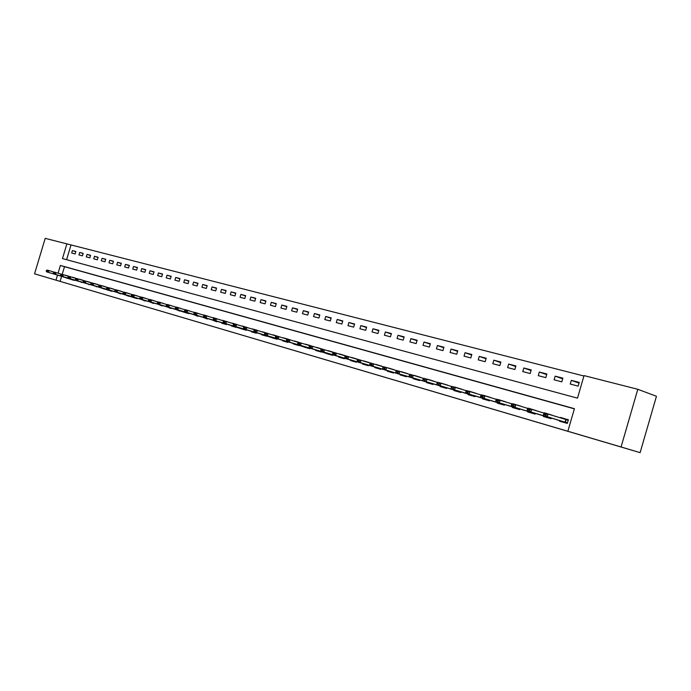 <?xml version="1.0" encoding="UTF-8"?>
<svg xmlns="http://www.w3.org/2000/svg" width="691" height="691" viewBox="0 0 691 691"><rect width="100%" height="100%" fill="white"/><g stroke="black" fill="none" stroke-linecap="round" stroke-linejoin="round"><path stroke-width="1.04" d="M603.381 441.774L621.399 447.094L603.381 441.774M48.422 277.937L58.061 280.788L48.422 277.937M637.802 389.292L656.45 396.271L640.116 452.648L34.55 273.826L45.209 238.352L66.88 243.871L62.466 258.581L577.486 398.154L584.05 375.602L637.802 389.292L621.071 446.973L567.847 431.262L574.42 408.683L60.402 265.439L58.07 273.213M583.93 376.008L66.88 243.871M70.948 245.193L66.595 259.695M71.683 253.036L75.146 253.942L75.88 251.489L72.417 250.583L71.683 253.036M78.921 254.936L82.436 255.86L83.179 253.381L79.664 252.465L78.921 254.936M86.271 256.871L89.83 257.803L90.581 255.307L87.014 254.383L86.271 256.871M93.726 258.831L97.345 259.781L98.096 257.259L94.477 256.318L93.726 258.831M101.292 260.818L104.963 261.785L105.723 259.246L102.052 258.287L101.292 260.818M108.979 262.839L112.702 263.815L113.471 261.258L109.739 260.291L108.979 262.839M116.779 264.886L120.562 265.88L121.331 263.306L117.539 262.321L116.779 264.886M124.7 266.968L128.543 267.978L129.321 265.387L125.468 264.385L124.7 266.968M132.741 269.084L136.645 270.112L137.431 267.495L133.518 266.476L132.741 269.084M140.912 271.226L144.885 272.271L145.671 269.637L141.698 268.6L140.912 271.226M149.213 273.411L153.247 274.474L154.041 271.813L150.007 270.768L149.213 273.411M157.643 275.623L161.746 276.702L162.54 274.025L158.446 272.962L157.643 275.623M166.211 277.877L170.375 278.974L171.178 276.27L167.015 275.191L166.211 277.877M174.918 280.166L179.15 281.28L179.962 278.559L175.73 277.454L174.918 280.166M183.771 282.489L188.073 283.621L188.885 280.883L184.583 279.76L183.771 282.489M192.763 284.856L197.134 286.005L197.963 283.241L193.584 282.101L192.763 284.856M201.91 287.257L206.35 288.423L207.179 285.642L202.739 284.485L201.91 287.257M211.204 289.702L215.722 290.894L216.559 288.078L212.042 286.903L211.204 289.702M220.662 292.189L225.257 293.399L226.104 290.557L221.5 289.365L220.662 292.189M230.276 294.712L234.949 295.947L235.804 293.079L231.122 291.861L230.276 294.712M240.053 297.285L244.813 298.538L245.668 295.653L240.909 294.409L240.053 297.285M250.004 299.903L254.841 301.172L255.705 298.262L250.868 297L250.004 299.903M260.136 302.563L265.05 303.85L265.923 300.922L260.999 299.635L260.136 302.563M270.431 305.267L275.441 306.588L276.322 303.625L271.313 302.321L270.431 305.267M280.917 308.022L286.022 309.361L286.903 306.372L281.798 305.051L280.917 308.022M291.593 310.829L296.785 312.194L297.674 309.179L292.483 307.823L291.593 310.829M302.459 313.688L307.745 315.07L308.644 312.03L303.358 310.656L302.459 313.688M313.524 316.59L318.914 318.007L319.821 314.932L314.431 313.533L313.524 316.59M324.796 319.553L330.281 320.995L331.196 317.895L325.711 316.469L324.796 319.553M336.275 322.567L341.864 324.036L342.788 320.909L337.199 319.458L336.275 322.567M347.97 325.642L353.662 327.145L354.595 323.984L348.895 322.498L347.97 325.642M359.89 328.778L365.686 330.298L366.627 327.111L360.823 325.599L359.89 328.778M372.034 331.965L377.942 333.52L378.893 330.307L372.976 328.761L372.034 331.965M384.412 335.221L390.441 336.811L391.4 333.554L385.362 331.982L384.412 335.221M397.031 338.538L403.181 340.153L404.149 336.871L397.999 335.273L397.031 338.538M409.901 341.924L416.172 343.574L417.148 340.257L410.877 338.625L409.901 341.924M423.03 345.37L429.422 347.055L430.407 343.703L424.015 342.036L423.03 345.37M436.427 348.895L442.948 350.605L443.942 347.219L437.412 345.526L436.427 348.895M450.083 352.479L456.742 354.233L457.744 350.812L451.085 349.076L450.083 352.479M464.032 356.15L470.821 357.929L471.832 354.474L465.034 352.712L464.032 356.15M478.258 359.89L485.194 361.713L486.222 358.223L479.278 356.418L478.258 359.89M492.795 363.708L499.878 365.565L500.906 362.041L493.823 360.192L492.795 363.708M507.635 367.603L514.864 369.504L515.909 365.945L508.671 364.062L507.635 367.603M522.785 371.585L530.178 373.529L531.232 369.927L523.83 368.001L522.785 371.585M538.272 375.662L545.821 377.64L546.883 373.995L539.326 372.034L538.272 375.662M554.096 379.817L561.809 381.847L562.889 378.158L555.158 376.154L554.096 379.817M570.265 384.066L578.16 386.139L579.239 382.417L571.345 380.361L570.265 384.066M61.603 276.348L60.091 281.375L567.847 431.262M574.368 408.856L64.496 266.7L62.19 274.37M64.436 277.203L67.882 278.153M65.032 275.208L68.461 276.245M71.622 279.285L75.12 280.252M72.227 277.272L75.699 278.326M78.921 281.392L82.471 282.377M79.525 279.371L83.05 280.434M86.323 283.535L89.925 284.537M86.936 281.496L90.512 282.576M93.838 285.711L97.5 286.73M94.451 283.655L98.087 284.752M101.465 287.922L105.179 288.95M102.087 285.841L105.775 286.964M109.213 290.168L112.987 291.213M109.843 288.069L113.592 289.201M117.081 292.448L120.787 293.925L120.908 293.502M117.712 290.324L121.521 291.481M125.071 294.755L128.837 296.258L128.958 295.834M125.71 292.621L129.571 293.787M133.182 297.104L137.008 298.633L137.138 298.201M133.821 294.953L137.751 296.137M141.422 299.497L145.317 301.034L145.438 300.602M142.07 297.329L146.06 298.521M149.8 301.924L153.748 303.487L153.877 303.047M150.448 299.73L154.508 300.948M158.308 304.385L162.325 305.975L162.454 305.534M158.965 302.183L163.085 303.409M166.954 306.89L171.04 308.497L171.169 308.056M167.619 304.662L171.809 305.906M175.739 309.43L179.893 311.062L180.031 310.613M176.412 307.193L180.671 308.454M184.678 312.021L188.893 313.679L189.032 313.222M185.318 309.862L189.679 311.036M193.756 314.647L198.049 316.331L198.187 315.873M194.404 312.47L198.844 313.662M202.99 317.324L207.352 319.026L207.49 318.568M203.646 315.122L208.155 316.34M212.379 320.045L216.819 321.773L216.957 321.306M213.035 317.825L217.63 319.052M221.932 322.809L221.802 323.224L226.449 324.563L226.588 324.088M222.597 320.564L227.261 321.816M231.64 325.616L231.52 326.04L236.236 327.404L236.382 326.929M232.314 323.353L237.065 324.632M241.522 328.484L246.203 330.298L246.35 329.814M242.204 326.195L247.032 327.491M251.576 331.395L251.455 331.818L256.344 333.235L256.482 332.742M252.267 329.08L257.216 330.298L252.319 328.89M261.811 334.358L261.682 334.781L266.657 336.223L266.804 335.731M262.502 332.017L267.503 333.364M272.219 337.372L272.099 337.804L277.16 339.272L277.307 338.771M272.919 335.014L278.015 336.387M282.826 340.438L282.697 340.879L287.853 342.373L288 341.864M283.535 338.054L288.743 339.35L283.586 337.873M293.615 343.565L293.485 344.006L298.737 345.526L298.892 345.016M294.331 341.155L299.609 342.589M304.61 346.752L304.472 347.193L309.818 348.748L309.974 348.221M305.327 344.308L310.734 345.673L305.379 344.135M315.804 349.991L315.666 350.441L321.116 352.021L321.272 351.494M316.53 347.521L321.997 349.024M327.206 353.291L327.068 353.749L332.613 355.355L332.777 354.82M327.94 350.795L333.503 352.35M338.815 356.651L338.685 357.117L344.334 358.75L344.498 358.214M339.566 354.137L345.189 355.856M350.657 360.08L350.518 360.547L356.28 362.214L356.444 361.669M351.408 357.532L357.143 359.285M362.715 363.578L362.576 364.045L368.45 365.746L368.614 365.194M363.475 360.996L369.322 362.784M375.014 367.137L374.876 367.612L380.862 369.348L381.026 368.778M375.783 364.52L381.743 366.351M387.547 370.765L387.409 371.248L393.516 373.01L393.68 372.44M388.333 368.122L394.406 369.987M400.331 374.47L400.193 374.954L406.42 376.759L406.593 376.18M401.125 371.793L407.319 373.693M413.373 378.245L413.227 378.728L419.584 380.577L419.757 379.981M414.168 375.533L420.491 377.476M426.675 382.097L426.528 382.589L433.007 384.464L433.188 383.868M427.479 379.35L433.931 381.337M440.245 386.027L440.098 386.528L446.714 388.446L446.887 387.832M441.065 383.246L447.638 385.267M454.099 390.035L453.944 390.536L460.698 392.497L460.88 391.883M454.92 387.219L461.64 389.283M468.23 394.129L468.083 394.639L474.976 396.634L475.158 396.012M469.068 391.287L475.926 393.386M482.672 398.31L482.517 398.828L489.548 400.866L489.738 400.227M483.51 395.442L490.515 397.575M497.408 402.577L497.252 403.095L504.439 405.185L504.629 404.537M498.254 399.674L505.415 401.851M512.463 406.93L512.307 407.465L519.649 409.59L519.839 408.934M513.318 404.002L520.634 406.213M527.846 411.387L527.691 411.922L535.188 414.099L535.387 413.434M528.71 408.424L536.19 410.679M543.567 415.939L543.402 416.483L551.072 418.703L551.271 418.02M544.439 412.942L552.083 415.239M559.632 420.586L559.468 421.139L567.302 423.41L568.391 419.687L560.436 417.83M640.116 452.648L621.071 446.973M60.091 281.375L34.55 273.826M57.5 275.113L55.988 280.157M64.496 266.7L60.402 265.439M68.495 276.132L65.066 275.104M75.829 251.679L72.417 250.583M579.041 383.108L571.345 380.361M562.69 378.823L555.158 376.154M546.702 374.634L539.326 372.034M531.051 370.54L523.83 368.001M515.736 366.532L508.671 364.062M500.742 362.611L493.823 360.192M486.058 358.767L479.278 356.418M471.677 355.01L465.034 352.712M457.597 351.322L451.085 349.076M443.795 347.72L437.412 345.526M430.268 344.178L424.015 342.036M417.01 340.715L410.877 338.625M404.01 337.32L397.999 335.273M391.27 333.995L385.362 331.982M378.772 330.73L372.976 328.761M366.506 327.525L360.823 325.599M354.474 324.381L348.895 322.498M342.667 321.298L337.199 319.458M331.084 318.275L325.711 316.469M319.708 315.303L314.431 313.533M308.54 312.384L303.358 310.656M297.579 309.525L292.483 307.823M286.808 306.709L281.798 305.051M276.227 303.954L271.313 302.321M265.828 301.241L260.999 299.635M255.618 298.572L250.868 297M245.581 295.955L240.909 294.409M235.709 293.381L231.122 291.861M226.017 290.851L221.5 289.365M216.482 288.363L212.042 286.903M207.101 285.91L202.739 284.485M197.876 283.509L193.584 282.101M188.807 281.142L184.583 279.76M179.885 278.819L175.73 277.454M171.109 276.521L167.015 275.191M162.471 274.275L158.446 272.962M153.963 272.055L150.007 270.768M145.594 269.87L141.698 268.6M137.362 267.728L133.518 266.476M129.252 265.612L125.468 264.385M121.271 263.53L117.539 262.321M113.402 261.474L109.739 260.291M105.663 259.462L102.052 258.287M98.036 257.467L94.477 256.318M90.521 255.515L87.014 254.383M83.119 253.58L79.664 252.465M75.734 278.214L72.261 277.169M83.084 280.33L79.56 279.259M90.547 282.472L86.962 281.392M98.122 284.649L94.486 283.552M105.809 286.86L102.121 285.746M113.618 289.106L109.869 287.974M121.547 291.386L117.738 290.229M129.597 293.701L125.736 292.526M137.777 296.05L133.855 294.858M146.086 298.443L142.104 297.225M154.534 300.861L150.483 299.635M163.111 303.332L158.99 302.079M171.834 305.837L167.645 304.567M180.688 308.385L176.438 307.089M189.697 310.976L185.378 309.663M198.861 313.61L194.465 312.272M208.172 316.288L203.707 314.923M217.639 319.009L213.096 317.627M227.279 321.773L222.649 320.365M237.073 324.589L232.375 323.163M247.041 327.456L242.256 325.997M267.512 333.338L262.554 331.835M278.024 336.362L272.98 334.824M299.609 342.572L294.383 340.974M322.006 349.007L316.582 347.348M345.526 355.96L327.992 350.631M345.241 355.692L339.609 353.965M357.187 359.121L351.451 357.368M369.374 362.628L363.526 360.832M381.786 366.195L375.826 364.373M394.449 369.84L388.377 367.975M407.362 373.555L401.169 371.646M420.534 377.338L414.211 375.394M433.965 381.199L427.522 379.221M447.682 385.146L441.1 383.116M461.674 389.171L454.954 387.098M475.961 393.283L469.103 391.166M490.541 397.472L483.545 395.312M505.441 401.756L498.289 399.545M520.66 406.135L513.353 403.872M536.207 410.609L528.745 408.295M552.1 415.179L544.473 412.812M568.339 419.852L560.548 417.433M66.872 277.912L46.634 271.848L66.889 277.86M46.28 270.596L47.048 271.14L46.28 270.596L47.169 270.051L54.243 272.168M47.135 270.837L48.88 270.544L48.344 272.34L47.048 271.14M66.897 278.3L66.526 277.834M46.193 270.889L46.634 271.848M53.44 272.66L54.218 273.213L53.44 272.66L54.33 272.116L56.066 272.608L55.522 274.422L75.103 280.304M54.313 272.91L56.066 272.608L61.516 274.258M74.092 280.382L53.794 273.912L55.522 274.422L54.218 273.213M53.354 272.962L53.794 273.912M81.434 282.135L61.058 276.02L81.452 282.075M60.713 274.75L61.508 275.312L60.713 274.75L61.603 274.197L68.893 276.383M61.594 275.009L63.365 274.707L62.812 276.53L61.508 275.312M81.4 282.498L81.028 282.032M60.627 275.061L61.058 276.02M88.88 284.286L68.435 278.153L88.897 284.226M68.098 276.884L68.901 277.445L68.098 276.884L68.979 276.322L76.381 278.533M68.988 277.134L70.767 276.832L70.214 278.672L68.901 277.445M88.811 284.649L88.448 284.182L89.908 284.606M68.003 277.186L68.435 278.153M96.429 286.471L75.924 280.321L96.455 286.411M75.595 279.043L76.407 279.613L75.595 279.043L76.476 278.473L83.991 280.719M76.502 279.302L78.29 279L77.737 280.848L76.407 279.613M96.334 286.834L95.971 286.368L97.474 286.8M75.5 279.345L75.924 280.321M104.108 288.7L83.525 282.524L104.125 288.631M83.205 281.237L84.034 281.807L83.205 281.237L84.077 280.658L91.713 282.939M84.129 281.496L85.926 281.194L85.364 283.051L84.034 281.807M103.97 289.045L103.615 288.579L105.162 289.028M83.11 281.548L83.525 282.524M90.936 283.465L91.773 284.044L90.936 283.465L91.808 282.878L93.682 283.422L93.121 285.297L112.97 291.274M91.868 283.733L93.682 283.422L99.564 285.202M111.726 291.3L91.247 284.752L93.121 285.297L91.773 284.044M111.372 290.825L112.961 291.282L111.372 290.825M90.841 283.776L91.247 284.752M119.802 293.243L99.089 287.024L119.819 293.174M98.787 285.728L99.642 286.316L98.787 285.728L99.659 285.133L107.537 287.491M99.737 285.996L101.56 285.685L100.99 287.577L99.642 286.316M119.595 293.58L119.249 293.105L120.89 293.58M98.692 286.039L99.089 287.024M127.835 295.567L107.062 289.33L127.861 295.506M106.76 288.026L107.632 288.622L106.76 288.026L107.632 287.43L115.63 289.823M107.727 288.302L109.558 287.983L108.988 289.892L107.632 288.622M127.593 295.903L127.248 295.42L128.941 295.912M106.664 288.337L107.062 289.33M114.861 290.358L115.751 290.963L114.861 290.358L115.725 289.754L117.695 290.315L117.116 292.241L137.12 298.27M115.846 290.643L117.695 290.315L123.862 292.189M135.721 298.253L115.155 291.671L117.116 292.241L115.751 290.963M114.766 290.678L115.155 291.671M144.289 300.335L123.378 294.055L144.307 300.265M123.093 292.734L124 293.338L123.093 292.734L123.957 292.12L132.223 294.591M124.095 293.019L125.952 292.69L125.373 294.634L124 293.338M143.97 300.645L143.616 300.162M122.998 293.053L123.378 294.055M152.711 302.77L131.739 296.474L152.728 302.701M131.463 295.143L132.378 295.757L131.463 295.143L132.318 294.521L140.722 297.035M132.473 295.437L134.348 295.109L133.76 297.061L132.378 295.757M152.348 303.081L151.994 302.589M131.368 295.472L131.739 296.474M161.271 305.249L140.23 298.935L161.288 305.18M139.971 297.596L140.895 298.218L139.971 297.596L140.817 296.966L149.36 299.523M140.999 297.89L142.882 297.553L142.294 299.531L140.895 298.218M160.865 305.552L160.528 305.059L162.428 305.612M139.867 297.925L140.23 298.935M169.969 307.771L148.867 301.431L169.986 307.694M148.608 300.084L149.558 300.715L148.608 300.084L149.455 299.445L158.144 302.045M149.662 300.386L151.554 300.049L150.958 302.036L149.558 300.715M169.52 308.056L169.183 307.564L171.143 308.134M148.513 300.412L148.867 301.431M178.805 310.328L157.643 303.971L178.831 310.25M157.401 302.615L158.36 303.254L157.401 302.615L158.239 301.967L167.067 304.619M158.464 302.926L160.372 302.58L159.768 304.584L158.36 303.254M178.321 310.613L177.984 310.112L180.006 310.7M157.298 302.952L157.643 303.971M166.332 305.189L167.317 305.837L166.332 305.189L167.17 304.532L169.338 305.163L168.734 307.184L189.006 313.299M167.412 305.5L169.338 305.163L176.145 307.227M187.261 313.204L166.566 306.554L168.734 307.184L167.317 305.837M186.924 312.703L189.006 313.308L186.924 312.703M166.237 305.526L166.566 306.554M196.926 315.58L175.644 309.179L196.952 315.502M175.419 307.806L176.421 308.471L175.419 307.806L176.248 307.15L185.378 309.888M176.525 308.126L178.451 307.78L177.846 309.818L176.421 308.471M196.348 315.839L196.019 315.338L198.162 315.96M175.315 308.151L175.644 309.179M206.22 318.266L184.877 311.848L206.238 318.188M184.661 310.475L185.68 311.14L184.661 310.475L185.482 309.801L194.776 312.582M185.784 310.795L187.727 310.44L187.114 312.496L185.68 311.14M205.59 318.516L205.262 318.015L207.464 318.655M184.557 310.812L184.877 311.848M215.661 321.004L194.266 314.569L215.687 320.918M194.059 313.178L195.095 313.852L194.059 313.178L194.879 312.496L204.329 315.338M195.199 313.507L197.16 313.153L196.538 315.226L195.095 313.852M214.987 321.246L214.651 320.736M193.955 313.524L194.266 314.569M225.275 323.785L203.81 317.333L225.301 323.699M203.62 315.934L204.674 316.625L203.62 315.934L204.432 315.243L214.055 318.128M204.778 316.271L206.756 315.908L206.134 317.998L204.674 316.625M224.54 324.01L224.221 323.509L226.562 324.183M203.517 316.288L203.81 317.333M235.044 326.618L213.528 320.14L235.07 326.532M213.355 318.741L214.426 319.432L213.355 318.741L214.158 318.041L223.944 320.978M214.53 319.078L216.516 318.715L215.886 320.823L214.426 319.432M234.266 326.834L233.947 326.325L236.357 327.024M213.251 319.095L213.528 320.14M223.253 321.591L224.35 322.3L223.253 321.591L224.048 320.883L226.449 321.574L225.819 323.699L246.324 329.901M224.454 321.946L226.449 321.574L234.016 323.872M244.156 329.702L223.418 323.008L225.819 323.699L224.35 322.3M243.837 329.192L246.316 329.909L243.837 329.192M223.15 321.954L223.418 323.008M255.109 332.431L233.489 325.919L255.134 332.336M233.333 324.502L234.448 325.211L233.333 324.502L234.119 323.777L244.269 326.826M234.551 324.856L236.564 324.476L235.925 326.627L234.448 325.211M254.21 332.621L253.908 332.103L256.456 332.846M233.23 324.856L233.489 325.919M265.404 335.411L243.733 328.881L265.43 335.316M243.595 327.456L244.726 328.173L243.595 327.456L244.372 326.722L254.703 329.823M244.839 327.819L246.86 327.439L246.221 329.607L244.726 328.173M264.454 335.584L264.135 335.066M243.482 327.819L243.733 328.881M254.038 330.471L255.195 331.196L254.038 330.471L254.806 329.719L257.346 330.445L256.698 332.639L277.281 338.866M255.307 330.834L257.346 330.445L265.327 332.881M274.871 338.607L254.167 331.905L256.698 332.639L255.195 331.196M253.925 330.834L254.167 331.905M286.558 341.535L264.783 334.98L286.584 341.432M264.67 333.528L265.854 334.271L264.67 333.528L265.439 332.777L276.15 335.999M265.966 333.9L268.013 333.52L267.365 335.722L265.854 334.271M285.478 341.682L285.184 341.164L287.966 341.967M264.567 333.9L264.783 334.98M297.424 344.679L275.605 338.106L297.45 344.576M275.51 336.655L276.711 337.407L275.51 336.655L276.262 335.886L287.18 339.169M276.823 337.035L278.888 336.638L278.231 338.866L276.711 337.407M296.284 344.818L295.981 344.291M275.398 337.027L275.605 338.106M286.54 339.834L287.767 340.594L286.54 339.834L287.283 339.056L289.961 339.825L289.296 342.071L309.948 348.324M287.879 340.222L289.961 339.825L298.408 342.399M307.279 348.005L286.618 341.294L289.296 342.071L287.767 340.594M306.994 347.478L309.939 348.333L306.994 347.478M286.428 340.205L286.618 341.294M319.752 351.149L297.847 344.541L319.786 351.037M297.786 343.073L299.039 343.842L297.786 343.073L298.521 342.278L309.853 345.69M299.151 343.47L301.241 343.064L300.576 345.336L299.039 343.842M318.473 351.253L318.197 350.726L321.237 351.607M297.674 343.453L297.847 344.541M309.24 346.372L310.518 347.158L309.24 346.372L309.965 345.569L312.738 346.364L312.064 348.661L332.742 354.932M310.63 346.778L312.738 346.364L321.514 349.05M329.883 354.561L309.283 347.858L312.064 348.661L310.518 347.158M309.127 346.761L309.283 347.858M342.926 357.86L320.944 351.227L342.961 357.748M320.918 349.741L322.213 350.536L320.918 349.741L321.626 348.92L333.408 352.47M322.334 350.147L324.459 349.732L323.777 352.047L322.213 350.536M341.501 357.929L341.224 357.394M320.797 350.13L320.944 351.227M334.263 353.585L332.82 353.17L334.142 353.973L336.405 353.17L335.714 355.502L356.409 361.782M353.343 361.367L353.075 360.823L332.829 354.664L335.714 355.502L334.142 353.973M333.511 352.341L332.82 353.17M332.699 353.559L332.829 354.664M366.99 364.831L344.939 358.171L367.025 364.71M344.947 356.668L346.303 357.489L344.947 356.668L345.638 355.822L357.886 359.519M346.424 357.092L348.584 356.668L347.884 359.026L346.303 357.489M365.409 364.865L365.159 364.33L368.579 365.314M344.835 357.057L344.939 358.171M379.376 368.415L357.299 361.747L379.411 368.294M357.325 360.236L358.707 361.065L357.325 360.236L357.998 359.372L370.488 363.146M358.828 360.667L360.996 360.236L360.296 362.62L358.707 361.065M377.718 368.433L377.459 367.888L380.991 368.916M357.204 360.633L357.299 361.747M392.004 372.078L369.892 365.392L392.039 371.939M369.944 363.872L371.361 364.71L369.944 363.872L370.601 362.991L383.35 366.843M371.473 364.312L373.667 363.872L372.959 366.282L371.361 364.71M390.251 372.069L390 371.525M369.823 364.269L369.892 365.392M382.823 367.577L384.265 368.433L382.823 367.577L383.462 366.688L386.589 367.586L385.872 370.022L406.55 376.31M384.377 368.027L386.589 367.586L396.47 370.618M403.043 375.774L402.801 375.23L382.745 369.115L385.872 370.022L384.265 368.433M402.801 375.23L406.55 376.319L402.801 375.23M382.702 367.983L382.745 369.115M418.012 379.609L395.865 372.907L418.055 379.463M395.952 371.369L397.429 372.233L395.952 371.369L396.582 370.462L409.867 374.479M397.55 371.827L399.769 371.378L399.053 373.831L397.429 372.233M416.086 379.558L415.852 379.014L419.713 380.128M395.839 371.775L395.865 372.907M431.409 383.488L409.245 376.785L431.452 383.341M409.366 375.23L410.869 376.111L409.366 375.23L409.97 374.306L423.531 378.409M410.99 375.697L413.227 375.239L412.501 377.727L410.869 376.111M429.387 383.419L429.163 382.866L433.145 384.015M409.245 375.645L409.245 376.785M445.082 387.444L422.909 380.732L445.125 387.297M423.047 379.178L424.585 380.067L423.047 379.178L423.643 378.236L437.489 382.425M424.706 379.653L426.96 379.186L426.226 381.7L424.585 380.067M442.966 387.357L442.75 386.805L446.844 387.988M422.927 379.592L422.909 380.732M437.023 383.203L438.595 384.11L437.023 383.203L437.593 382.244L440.988 383.22L440.245 385.751L460.837 392.03M438.716 383.686L440.988 383.22L451.733 386.528M456.811 391.374L456.613 390.812L436.85 384.775L440.245 385.751L438.595 384.11M456.613 390.812L460.828 392.039L456.613 390.812M436.893 383.626L436.85 384.775M473.283 395.615L451.093 388.895L473.326 395.451M451.283 387.314L452.899 388.238L451.283 387.314L451.845 386.338L466.295 390.717M453.02 387.815L455.309 387.331L454.557 389.897L452.899 388.238M470.951 395.468L470.761 394.915L475.106 396.176M451.163 387.737L451.093 388.895M487.829 399.83L465.639 393.101L487.872 399.657M465.864 391.512L465.734 391.944L467.505 392.453L467.634 392.022L465.864 391.512L466.399 390.519L481.161 395.002M467.634 392.022L469.94 391.538L469.18 394.129L467.505 392.453M485.384 399.657L485.203 399.096L489.686 400.4M465.734 391.944L465.639 393.101M480.755 395.805L480.625 396.237L482.43 396.764L482.56 396.323L480.755 395.805L481.264 394.794L484.883 395.831L484.123 398.448L504.585 404.701M482.56 396.323L484.883 395.831L496.354 399.381M500.129 403.933L499.947 403.371L480.504 397.403L484.123 398.448L482.43 396.764M499.947 403.371L504.577 404.71L499.947 403.371M480.625 396.237L480.504 397.403M517.853 408.519L495.689 401.799L517.904 408.338M495.965 400.193L495.836 400.633L497.684 401.16L497.814 400.72L495.965 400.193L496.466 399.165L511.893 403.846M497.814 400.72L500.154 400.219L499.386 402.87L497.684 401.16M515.184 408.295L515.02 407.733L519.787 409.115M495.836 400.633L495.689 401.799M511.521 404.667L511.392 405.116L513.283 405.66L513.413 405.211L511.521 404.667L511.996 403.622L515.771 404.71L514.994 407.388L535.335 413.607M513.413 405.211L515.771 404.71L527.769 408.424M530.567 412.76L530.412 412.19L511.21 406.291L514.994 407.388L513.283 405.66M511.392 405.116L511.21 406.291M549.198 417.597L527.086 410.886L549.259 417.407M527.423 409.253L527.293 409.703L529.22 410.264L529.358 409.806L527.423 409.253L527.872 408.182L544.007 413.097M529.358 409.806L531.733 409.297L530.947 412L529.22 410.264M546.279 417.312L546.132 416.742L551.211 418.219M527.293 409.703L527.086 410.886M543.687 413.944L543.549 414.393L545.527 414.963L545.657 414.505L543.687 413.944L544.102 412.855L568.235 420.232M545.657 414.505L548.058 413.987L547.263 416.725L567.449 422.909M562.344 421.976L562.215 421.398L543.307 415.576L547.263 416.725L545.527 414.963M562.215 421.398L567.449 422.918L562.215 421.398M543.549 414.393L543.307 415.576M73.721 279.915L75.103 280.321L73.73 279.924M274.56 338.089L277.281 338.875L274.577 338.089M329.598 354.025L332.742 354.941L329.607 354.034M353.075 360.823L356.401 361.79L353.084 360.832M530.403 412.19L535.326 413.615L530.412 412.19M565.393 422.287L566.179 419.61M565.091 422.201L565.877 419.515M66.535 277.834L67.865 278.223M81.037 282.04L82.454 282.446M143.624 300.162L145.421 300.68M152.011 302.589L153.86 303.124M214.668 320.736L216.931 321.393M264.152 335.075L266.778 335.835M295.99 344.291L298.858 345.129M341.233 357.402L344.464 358.335M390.009 371.525L393.645 372.579"/></g></svg>
